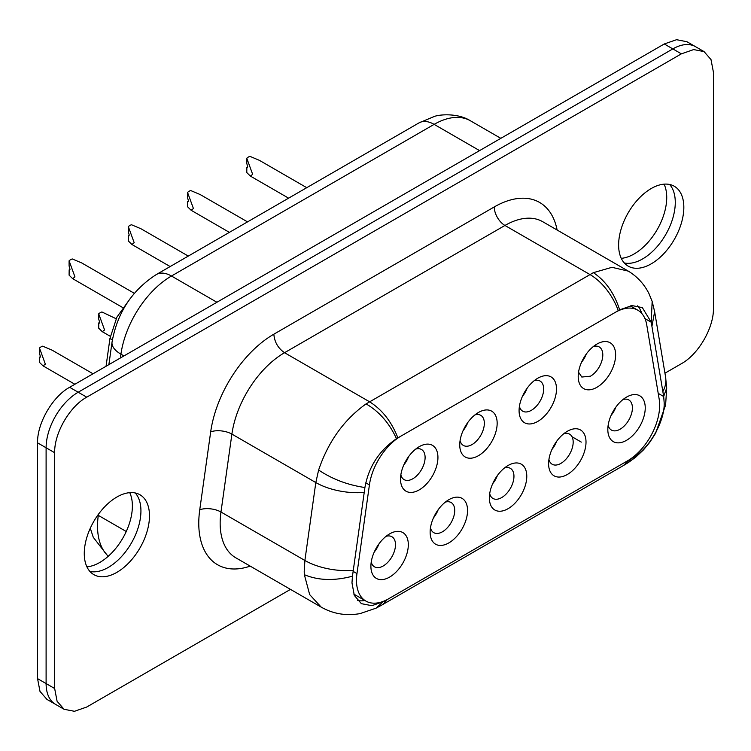 <?xml version="1.0" encoding="UTF-8"?>
<svg xmlns="http://www.w3.org/2000/svg" width="751" height="751" viewBox="0 0 751 751"><rect width="100%" height="100%" fill="white"/><g stroke="black" fill="none" stroke-linecap="round" stroke-linejoin="round"><path stroke-width="1.13" d="M39.55 357.223L39.474 362.367L43.06 365.887L45.351 364.141L39.474 348.023A9.068 5.238 120 0 1 42.685 346.173L52.129 350.173L93.021 373.782M40.075 357.345L40.01 357.307A3.323 1.924 120 0 1 39.474 357.176L40.385 356.584L39.474 353.205L39.474 348.023M98.775 323.024L98.7 328.168L102.286 331.689L104.586 329.952L98.7 313.824A9.068 5.238 120 0 1 101.911 311.975L116.123 318.724M99.31 323.146L99.235 323.108A3.323 1.924 120 0 1 98.7 322.986L99.62 322.386L98.7 319.006L98.7 313.824M69.158 270.003L69.092 275.148L72.669 278.668L74.969 276.922L69.092 260.804A9.068 5.238 120 0 1 72.293 258.954L81.746 262.953L134.345 293.322M69.693 270.125L69.627 270.088A3.323 1.924 120 0 1 69.092 269.956L70.003 269.365L69.092 265.985L69.092 260.804M128.393 235.814L128.318 240.949L131.904 244.469L134.194 242.733L128.318 226.605A9.068 5.238 120 0 1 131.528 224.756L140.972 228.755L188.294 256.082M128.919 235.927L128.853 235.889A3.323 1.924 120 0 1 128.318 235.767L129.238 235.166L128.318 231.787L128.318 226.605M187.619 201.615L187.543 206.75L191.129 210.271L193.429 208.534L187.543 192.406A9.068 5.238 120 0 1 190.754 190.557L200.207 194.565L247.53 221.883M188.154 201.728L188.079 201.69A3.323 1.924 120 0 1 187.543 201.568L188.463 200.977L187.543 197.597L187.543 192.406M246.854 167.417L246.779 172.561L250.365 176.081L252.655 174.335L246.779 158.217A9.068 5.238 120 0 1 249.989 156.368L259.433 160.367L306.755 187.684M247.379 167.539L247.314 167.501A3.323 1.924 120 0 1 246.779 167.37L247.689 166.778L246.779 163.399L246.779 158.217M290.496 589.385L86.731 707.029L74.452 711.3L64.051 709.273L57.095 701.274L54.654 688.507L54.654 452.712C54.213 433.186 69.59 406.544 86.731 397.166L681.373 53.847L693.652 49.585L704.053 51.603L711.009 59.601L713.45 72.368L713.45 308.163C713.891 327.699 698.514 354.331 681.373 363.709L664.945 373.2M149.487 515.862A46.111 26.623 120 0 0 139.939 494.749A46.111 26.623 120 0 0 104.398 507.103A46.111 26.623 120 0 0 84.272 553.515A46.111 26.623 120 0 0 93.819 574.628A46.111 26.623 120 0 0 129.36 562.274A46.111 26.623 120 0 0 149.487 515.862M683.832 207.36A46.111 26.623 120 0 0 674.285 186.248A46.111 26.623 120 0 0 638.744 198.602A46.111 26.623 120 0 0 618.617 245.014A46.111 26.623 120 0 0 628.174 266.126A46.111 26.623 120 0 0 663.706 253.772A46.111 26.623 120 0 0 683.832 207.36M704.053 51.603L686.949 41.727L676.548 39.7L664.269 43.971L672.821 48.909L78.179 392.229A45.36 26.191 120 0 0 46.102 447.774L46.102 683.57A45.36 26.191 120 0 0 55.499 704.335A45.36 26.191 -60 0 1 46.102 683.57L46.102 447.774A45.36 26.191 -60 0 1 78.179 392.229L672.821 48.909A45.36 26.191 -60 0 1 695.501 46.665A45.36 26.191 120 0 0 672.821 48.909L681.373 53.847M140.935 510.924A46.111 26.623 120 0 0 135.264 492.975A46.111 26.623 -60 0 1 140.935 510.924A46.111 26.623 -60 0 1 123.558 554.247A46.111 26.623 -60 0 1 89.942 571.464A46.111 26.623 120 0 0 123.558 554.247A46.111 26.623 120 0 0 140.935 510.924M675.28 202.423A46.111 26.623 120 0 0 669.61 184.474A46.111 26.623 -60 0 1 675.28 202.423A46.111 26.623 -60 0 1 657.904 245.746A46.111 26.623 -60 0 1 624.297 262.963A46.111 26.623 120 0 0 657.904 245.746A46.111 26.623 120 0 0 675.28 202.423M557.12 230.022A90.721 52.373 120 0 0 494.252 206.947L273.852 334.186A90.721 52.373 120 0 0 210.684 431.872A15.123 7.078 -172 0 1 231.899 434.106L220.972 512.022A75.598 43.642 120 0 0 220.156 523.212A75.598 43.642 120 0 0 235.814 557.815L321.184 607.108L309.665 594.595L304.362 574.703L304.211 571.736L304.887 560.471L315.814 482.555L318.621 470.023C328.225 441.654 344.042 419.612 366.084 403.888L593.374 272.66L611.962 267.318L628.305 271.13M352.463 576.186L351.975 582.898L354.322 595.43L361.372 603.663L371.867 605.672L384.052 601.42L632.089 458.213C649.352 449.089 665.029 420.748 664.166 402.658L663.677 396.509L651.23 322.217L642.33 307.6L631.957 305.573L619.65 309.844L396.49 438.678C379.114 450.628 368.581 466.906 364.911 487.521L352.463 576.186C334.402 581.03 318.368 580.532 304.362 574.703M364.911 487.521C347.741 485.005 332.308 479.176 318.621 470.023M396.49 438.687C389.365 423.142 379.227 411.548 366.084 403.888M619.65 309.844C614.252 293.134 605.494 280.733 593.374 272.66M644.94 318.584L651.23 322.217L652.15 301.404L648.977 293.613C644.02 283.794 636.867 276.133 627.498 270.651L542.738 221.714A75.598 43.642 120 0 0 504.944 225.46L284.545 352.707A75.598 43.642 120 0 0 231.899 434.106L315.814 482.555A45.36 21.244 -172 0 0 364.216 492.44M658.205 393.355L663.677 396.509L666.7 387.976L665.583 376.993A45.36 30.34 -9.5 0 0 665.583 376.983L654.647 311.703L652.15 301.386M631.807 458.054L628.456 462.475M383.677 601.204L376.035 608.179L381.255 605.372A45.36 26.191 60 0 1 381.245 605.372M641.795 313.486A45.36 26.191 120 0 0 637.646 305.835M357.504 600.49A45.36 26.191 120 0 0 364.93 600.509M353.139 571.37L356.969 573.586A45.36 26.191 120 0 0 356.481 580.298A45.36 26.191 120 0 0 365.878 601.063A45.36 26.191 120 0 0 388.558 598.819L627.583 460.814A45.36 26.191 120 0 0 659.66 405.258A45.36 26.191 120 0 0 659.171 399.11L646.733 324.817A45.36 26.191 120 0 0 637.824 310.201A45.36 26.191 120 0 0 615.144 312.444L400.996 436.078A45.36 26.191 120 0 0 369.417 484.921L365.775 482.818M356.969 573.586L369.417 484.921M389.609 533.886A26.463 15.273 120 0 0 370.9 566.292L370.9 566.292A26.463 15.273 120 0 0 389.609 577.097A26.463 15.273 120 0 0 408.319 544.691A26.463 15.273 120 0 0 389.609 533.886L389.516 533.942M448.845 499.697A26.463 15.273 120 0 0 430.135 532.093A26.463 15.273 120 0 0 430.135 532.102A26.463 15.273 120 0 0 448.845 542.898A26.463 15.273 120 0 0 467.554 510.492A26.463 15.273 120 0 0 448.845 499.687A26.463 15.273 120 0 0 448.845 499.697L448.751 499.744M508.07 465.498A26.463 15.273 120 0 0 489.361 497.904L489.361 497.904A26.463 15.273 120 0 0 508.07 508.699A26.463 15.273 120 0 0 526.78 476.294A26.463 15.273 120 0 0 508.07 465.498L507.976 465.554M626.531 440.311A26.463 15.273 120 0 0 645.24 407.906A26.463 15.273 120 0 0 626.531 397.101A26.463 15.273 120 0 0 607.822 429.506L607.822 429.506A26.463 15.273 120 0 0 626.531 440.311M567.305 474.51A26.463 15.273 120 0 0 586.015 442.104A26.463 15.273 120 0 0 567.305 431.299A26.463 15.273 120 0 0 548.596 463.705L548.596 463.705A26.463 15.273 120 0 0 567.305 474.51M596.914 344.08A26.463 15.273 120 0 0 578.204 376.486L578.204 376.486A26.463 15.273 120 0 0 596.914 387.291A26.463 15.273 120 0 0 615.623 354.885A26.463 15.273 120 0 0 596.914 344.08L596.82 344.136M537.791 421.424A26.463 15.273 120 0 0 556.5 389.018A26.463 15.273 120 0 0 537.791 378.213A26.463 15.273 120 0 0 519.082 410.619L519.082 410.619A26.463 15.273 120 0 0 537.791 421.424M478.453 455.679A26.463 15.273 120 0 0 497.162 423.273A26.463 15.273 120 0 0 478.453 412.477A26.463 15.273 120 0 0 459.743 444.883L459.743 444.883A26.463 15.273 120 0 0 478.453 455.679M419.227 489.877A26.463 15.273 120 0 0 437.936 457.472A26.463 15.273 120 0 0 419.227 446.667A26.463 15.273 120 0 0 400.518 479.072L400.518 479.072A26.463 15.273 120 0 0 419.227 489.877M378.964 543.884A17.386 10.035 -60 0 1 374.233 552.069M438.19 509.685A17.386 10.035 -60 0 1 433.458 517.88M497.415 475.486A17.386 10.035 -60 0 1 492.694 483.682M556.651 441.297A17.386 10.035 -60 0 1 551.919 449.483M615.876 407.098A17.386 10.035 -60 0 1 611.145 415.294M408.572 456.664A17.386 10.035 -60 0 1 403.85 464.85M467.807 422.466A17.386 10.035 -60 0 1 463.076 430.661M527.146 388.211A17.386 10.035 -60 0 1 522.414 396.397M586.268 354.078A17.386 10.035 -60 0 1 581.537 362.264M371.238 562.001A17.386 10.035 120 0 0 374.505 566.845A17.386 10.035 120 0 0 383.198 565.982A17.386 10.035 120 0 0 395.495 544.691A17.386 10.035 120 0 0 391.891 536.73A17.386 10.035 120 0 0 386.07 536.327M430.473 527.803A17.386 10.035 120 0 0 433.731 532.647A17.386 10.035 120 0 0 442.423 531.792A17.386 10.035 120 0 0 454.721 510.492A17.386 10.035 120 0 0 451.126 502.532A17.386 10.035 120 0 0 445.296 502.128M489.699 493.614A17.386 10.035 120 0 0 492.966 498.457A17.386 10.035 120 0 0 501.659 497.594A17.386 10.035 120 0 0 513.956 476.294A17.386 10.035 120 0 0 510.351 468.342A17.386 10.035 120 0 0 504.522 467.939M608.16 425.216A17.386 10.035 120 0 0 611.427 430.06A17.386 10.035 120 0 0 620.119 429.206A17.386 10.035 120 0 0 632.408 407.906A17.386 10.035 120 0 0 628.812 399.945A17.386 10.035 120 0 0 622.983 399.541M548.934 459.415A17.386 10.035 120 0 0 552.192 464.259A17.386 10.035 120 0 0 560.884 463.395A17.386 10.035 120 0 0 573.182 442.104A17.386 10.035 120 0 0 569.577 434.144A17.386 10.035 120 0 0 563.757 433.74M578.542 372.186L581.809 377.04L590.502 376.176A17.386 10.035 120 0 0 602.8 354.885A17.386 10.035 120 0 0 599.195 346.924A17.386 10.035 120 0 0 593.365 346.521M519.42 406.329A17.386 10.035 120 0 0 522.687 411.173A17.386 10.035 120 0 0 531.379 410.309A17.386 10.035 120 0 0 543.677 389.018A17.386 10.035 120 0 0 540.072 381.057A17.386 10.035 120 0 0 534.243 380.654M460.091 440.584A17.386 10.035 120 0 0 463.348 445.427A17.386 10.035 120 0 0 472.041 444.573A17.386 10.035 120 0 0 484.339 423.273A17.386 10.035 120 0 0 480.734 415.312A17.386 10.035 120 0 0 474.914 414.909M400.856 474.782A17.386 10.035 120 0 0 404.122 479.626A17.386 10.035 120 0 0 412.815 478.762A17.386 10.035 120 0 0 425.104 457.472A17.386 10.035 120 0 0 421.508 449.511A17.386 10.035 120 0 0 415.678 449.107M130.374 298.363L116.903 317.138L109.956 338.438L106.051 366.253M664.269 43.971L69.627 387.291C52.486 396.669 37.109 423.311 37.55 442.837L37.55 678.632L39.991 691.399L46.947 699.397L64.051 709.273M664.091 184.164A46.111 26.623 -60 0 1 666.728 197.485A46.111 26.623 -60 0 1 621.265 258.335M129.735 492.665A46.111 26.623 -60 0 1 132.383 505.986A46.111 26.623 -60 0 1 86.909 566.836M210.684 431.872L199.747 509.788A90.721 52.373 120 0 0 250.196 566.123M37.55 678.632L54.654 688.507M54.654 452.712L37.55 442.837M69.627 387.291L86.731 397.166M199.747 509.788A15.123 7.078 -172 0 1 220.972 512.022L304.887 560.471A45.36 21.244 -172 0 0 353.289 570.356M273.852 334.186C274.49 342.052 278.048 348.22 284.545 352.707L369.511 401.757C382.099 409.605 391.553 421.649 397.87 437.889M494.252 206.947A15.123 8.73 -120 0 0 504.944 225.46L589.901 274.509A45.36 26.191 -120 0 1 618.27 310.642M572.018 436.735L581.302 442.104M651.924 326.338L654.647 311.703M662.861 391.628A45.36 30.34 -9.5 0 0 665.583 376.993M629.207 459.884L623.518 465.498L628.418 462.494M386.943 599.749A45.36 26.191 60 0 1 381.255 605.372L623.518 465.498M112.387 339.846L109.956 338.438M479.57 150.604L434.134 124.375A72.575 41.906 -60 0 1 470.417 120.78L500.823 138.334M123.962 355.918L120.93 354.172A30.237 14.166 -172 0 1 112.04 342.099C117.278 312.716 132.054 290.196 156.349 274.528L419.011 122.873A30.237 17.461 -120 0 1 434.134 124.375L171.472 276.021L216.908 302.259M120.395 357.974L120.93 354.172A72.575 41.906 -60 0 1 171.472 276.021A30.237 17.461 60 0 0 156.349 274.528M98.465 514.247L98.306 515.374L126.252 531.501M108.313 556.228A72.575 41.906 -60 0 1 97.527 526.113A72.575 41.906 -60 0 1 98.306 515.374A30.237 14.166 8 0 1 97.846 515.102M43.06 365.887L74.875 384.259M102.286 331.689L110.294 336.317M72.669 278.668L122.695 307.544M131.904 244.469L170.148 266.558M191.129 210.271L229.384 232.359M250.365 176.081L288.609 198.161M628.418 462.503L635.74 457.152L643.485 449.868L649.624 442.508L655.604 433.271L665.602 405.071L666.7 387.967M321.184 607.108C333.144 613.896 346.098 616.064 360.058 613.605L376.044 608.169M353.768 594.069L365.878 601.063M630.22 305.817L637.824 310.201M419.011 122.873L434.238 116.508C439.204 114.452 457.922 112.819 470.417 120.78M108.876 364.62L112.04 342.099M108.116 556.397L93.255 537.275L90.289 528.244"/></g></svg>
